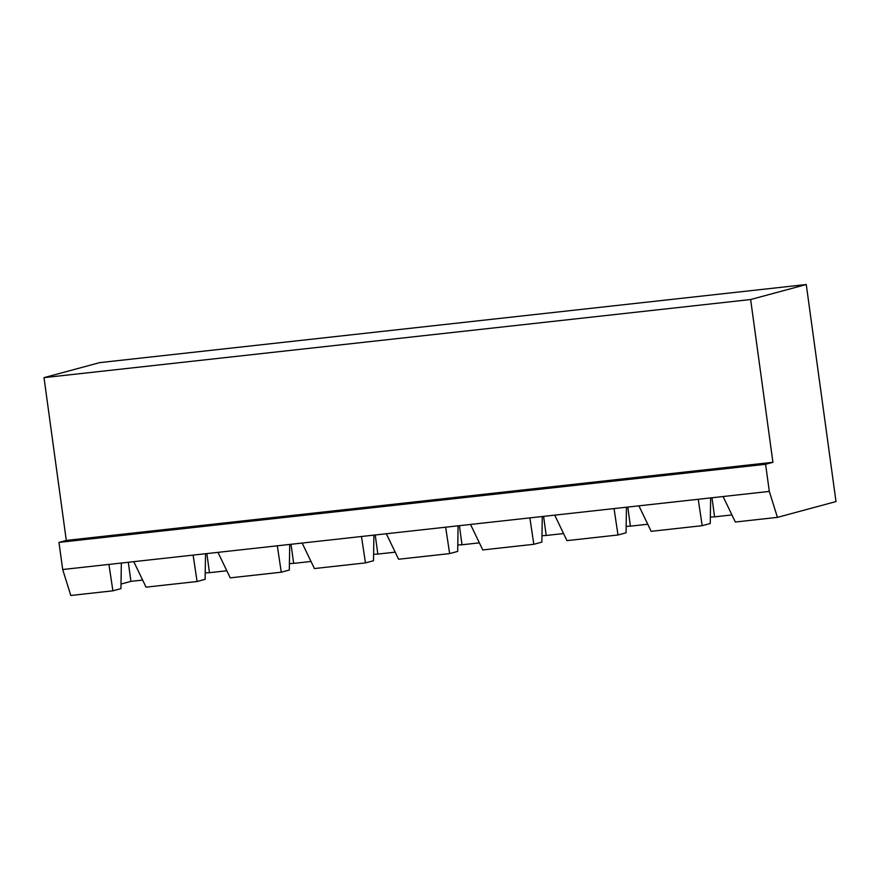 <?xml version="1.0" encoding="UTF-8"?>
<svg xmlns="http://www.w3.org/2000/svg" width="880" height="880" viewBox="0 0 880 880"><rect width="100%" height="100%" fill="white"/><g stroke="black" fill="none" stroke-linecap="round" stroke-linejoin="round"><path stroke-width="1.32" d="M62.689 569.525L108.933 564.41L112.893 590.821L70.807 595.474L62.689 569.525L58.971 542.399L66.297 540.419L44 377.641L750.629 299.53L806.267 284.526L836 501.567L777.425 517.363L769.318 491.414L765.6 464.288L772.926 462.308L750.629 299.53M44 377.641L99.649 362.637L806.267 284.526M66.297 540.419L772.926 462.308M58.971 542.399L765.6 464.288M108.933 564.41L723.085 496.529L735.339 522.016L777.425 517.363M710.347 517.088A66.44 3.839 172.2 0 1 714.582 516.857L731.929 514.932M626.164 526.394A66.44 3.839 172.2 0 1 630.399 526.163L647.746 524.238M541.97 535.7A66.44 3.839 172.2 0 1 546.205 535.469L563.563 533.544M457.787 545.006A66.44 3.839 172.2 0 1 462.022 544.775L479.38 542.85M373.604 554.312A66.44 3.839 172.2 0 1 377.839 554.081L395.197 552.156M289.421 563.618A66.44 3.839 172.2 0 1 293.656 563.387L311.003 561.462M205.238 572.924A66.44 3.839 172.2 0 1 209.473 572.693L226.82 570.768M121.022 584.045L130.922 581.372L142.637 580.074M112.893 590.821L120.945 588.643L121.341 563.046M723.085 496.529L769.318 491.414M205.524 553.74L205.128 579.337L197.076 581.515L146.036 587.158L133.782 561.671M289.718 544.434L289.322 570.031L281.27 572.209L230.219 577.852L217.976 552.365M373.901 535.128L373.505 560.725L365.453 562.903L314.413 568.546L302.159 543.059M458.084 525.822L457.688 551.419L449.636 553.597L398.596 559.24L386.342 533.753M542.267 516.516L541.871 542.113L533.819 544.291L482.779 549.934L470.525 524.447M626.45 507.21L626.054 532.807L618.002 534.985L566.962 540.628L554.708 515.141M710.644 497.904L710.248 523.501L702.196 525.679L651.145 531.322L638.902 505.835M130.922 581.372L128.304 562.276M209.473 572.693L206.855 553.586M293.656 563.387L291.038 544.28M377.839 554.081L375.221 534.974M462.022 544.775L459.404 525.668M546.205 535.469L543.598 516.362M630.399 526.163L627.781 507.056M714.582 516.857L711.964 497.75M193.116 555.104L197.076 581.515M277.299 545.798L281.27 572.209M698.225 499.268L702.196 525.679M361.482 536.492L365.453 562.903M614.042 508.574L618.002 534.985M445.665 527.186L449.636 553.597M529.859 517.88L533.819 544.291"/></g></svg>

